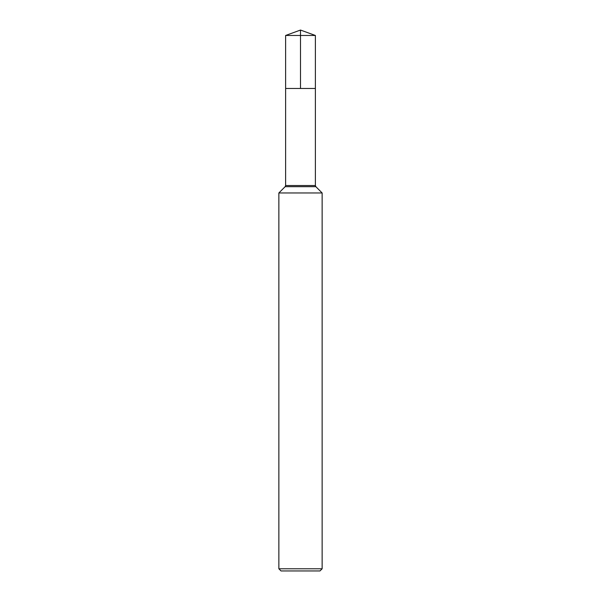 <?xml version="1.0" encoding="UTF-8"?>
<svg xmlns="http://www.w3.org/2000/svg" width="601" height="601" viewBox="0 0 601 601"><rect width="100%" height="100%" fill="white"/><g stroke="black" fill="none" stroke-linecap="round" stroke-linejoin="round"><path stroke-width="0.9" d="M278.864 568.786L322.136 568.786L319.972 570.95L281.028 570.95L278.864 568.786L278.864 192.959L322.136 192.959L315.848 186.671L322.136 192.959L322.136 568.786L322.136 192.959M285.625 35.467L315.375 35.467L315.375 88.467L300.5 88.467L300.5 30.05L285.625 35.467L285.625 88.467L315.375 88.467L285.625 88.467L285.625 185.521L285.152 186.671L278.864 192.959M315.375 88.467L315.375 185.521L315.375 35.467L300.5 30.05L315.375 35.467L300.5 35.467M285.625 185.521L315.375 185.521A1.623 1.623 0 0 0 315.848 186.671L285.152 186.671M315.375 185.521L315.848 186.671M319.972 570.95L322.136 568.786"/></g></svg>
